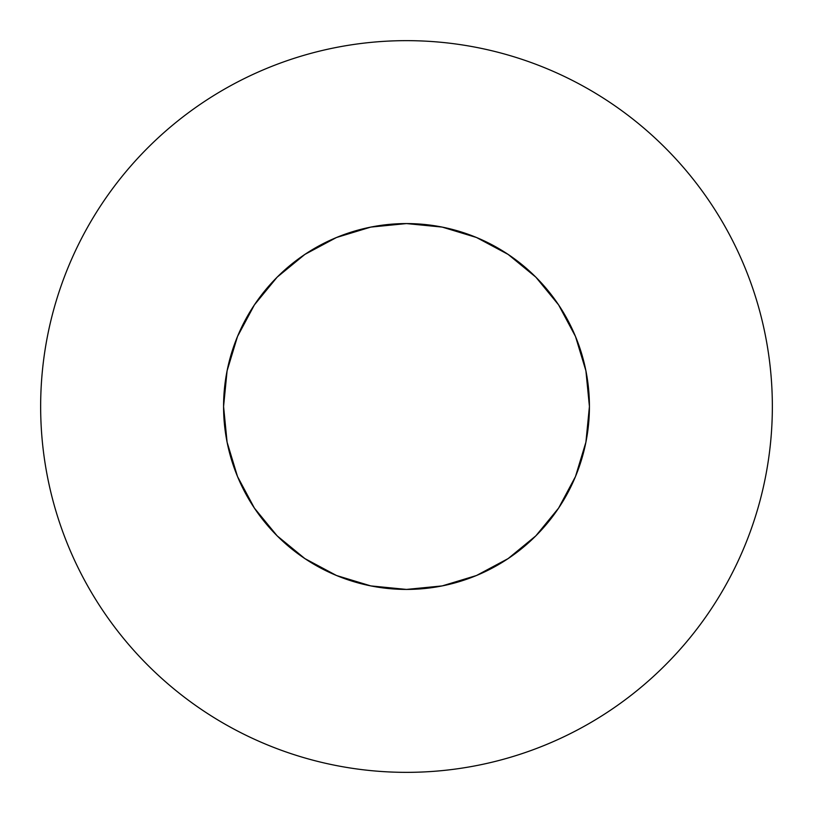 <?xml version="1.0" encoding="UTF-8"?>
<svg xmlns="http://www.w3.org/2000/svg" width="813" height="813" viewBox="0 0 813 813"><rect width="100%" height="100%" fill="white"/><g stroke="black" fill="none" stroke-linecap="round" stroke-linejoin="round"><path stroke-width="1.22" d="M710.694 203.24C697.351 183.271 682.178 164.795 665.197 147.803C682.178 164.795 697.351 183.271 710.694 203.24C724.037 223.219 735.308 244.307 744.505 266.491C753.692 288.686 760.633 311.562 765.318 335.129C770.002 358.685 772.35 382.476 772.35 406.5A365.85 365.85 0 0 1 406.5 772.35A365.85 365.85 0 0 1 40.65 406.5A365.85 365.85 0 0 1 406.5 40.65A365.85 365.85 0 0 1 772.35 406.5C772.35 430.524 770.002 454.315 765.318 477.871C760.633 501.438 753.692 524.314 744.505 546.509C735.308 568.694 724.037 589.781 710.694 609.76C697.351 629.729 682.178 648.205 665.197 665.197C682.178 648.205 697.351 629.729 710.694 609.76M228.351 364.956L237.498 336.501L227.091 370.809L223.575 406.5A182.925 182.925 0 0 1 406.5 223.575A182.925 182.925 0 0 1 589.425 406.5A182.925 182.925 0 0 1 406.5 589.425A182.925 182.925 0 0 1 223.575 406.5L227.091 442.191L237.498 476.499L254.408 508.125L237.498 476.499M237.498 336.501L254.408 304.875L277.152 277.152L304.875 254.408L336.501 237.498L304.875 254.408L277.152 277.152L254.408 304.875L237.498 336.501M476.499 237.498L508.125 254.408L535.848 277.152L558.592 304.875L575.502 336.501L558.592 304.875L535.848 277.152L508.125 254.408L476.499 237.498L442.191 227.091L406.5 223.575L370.809 227.091L336.501 237.498M575.502 476.499L558.592 508.125L535.848 535.848L508.125 558.592L535.848 535.848L558.592 508.125L575.502 476.499L585.909 442.191L589.425 406.5L585.909 370.809L575.502 336.501M304.875 558.592L277.152 535.848L254.408 508.125L277.152 535.848L304.875 558.592L336.501 575.502L370.809 585.909L406.5 589.425L442.191 585.909L476.499 575.502L508.125 558.592L535.848 535.848L558.592 508.125M665.197 147.803C648.205 130.822 629.729 115.649 609.76 102.306C629.729 115.649 648.205 130.822 665.197 147.803M203.24 102.306C183.271 115.649 164.795 130.822 147.803 147.803C130.822 164.795 115.649 183.271 102.306 203.24C115.649 183.271 130.822 164.795 147.803 147.803C164.795 130.822 183.271 115.649 203.24 102.306C223.219 88.963 244.307 77.692 266.491 68.495C288.686 59.308 311.562 52.367 335.129 47.682C358.685 42.998 382.476 40.65 406.5 40.65C430.524 40.65 454.315 42.998 477.871 47.682C501.438 52.367 524.314 59.308 546.509 68.495C568.694 77.692 589.781 88.963 609.76 102.306M102.306 609.76C115.649 629.729 130.822 648.205 147.803 665.197C164.795 682.178 183.271 697.351 203.24 710.694C183.271 697.351 164.795 682.178 147.803 665.197C130.822 648.205 115.649 629.729 102.306 609.76C88.963 589.781 77.692 568.694 68.495 546.509C59.308 524.314 52.367 501.438 47.682 477.871C42.998 454.315 40.65 430.524 40.65 406.5C40.65 382.476 42.998 358.685 47.682 335.129C52.367 311.562 59.308 288.686 68.495 266.491C77.692 244.307 88.963 223.219 102.306 203.24M609.76 710.694C629.729 697.351 648.205 682.178 665.197 665.197C648.205 682.178 629.729 697.351 609.76 710.694C589.781 724.037 568.694 735.308 546.509 744.505C524.314 753.692 501.438 760.633 477.871 765.318C454.315 770.002 430.524 772.35 406.5 772.35C382.476 772.35 358.685 770.002 335.129 765.318C311.562 760.633 288.686 753.692 266.491 744.505C244.307 735.308 223.219 724.037 203.24 710.694M577.708 342.07L585.909 370.809M470.93 577.708L442.191 585.909M558.592 304.875L535.848 277.152L508.125 254.408M304.875 254.408L277.152 277.152L254.408 304.875"/></g></svg>
